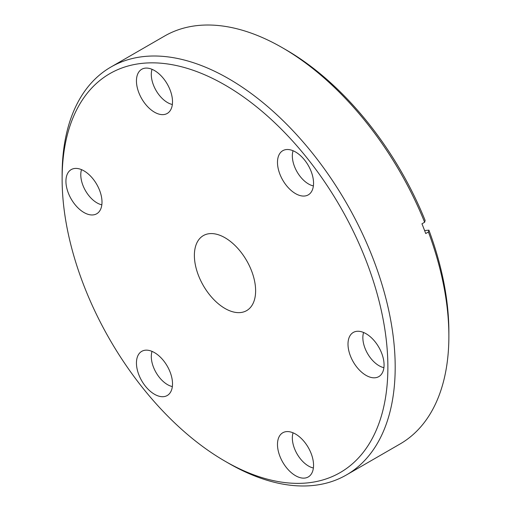 <?xml version="1.0" encoding="UTF-8"?>
<svg xmlns="http://www.w3.org/2000/svg" width="511" height="511" viewBox="0 0 511 511"><rect width="100%" height="100%" fill="white"/><g stroke="black" fill="none" stroke-linecap="round" stroke-linejoin="round"><path stroke-width="0.77" d="M295.518 193.612A25.505 14.723 60 0 1 278.533 169.984A25.505 14.723 60 0 1 284.097 150.074A25.505 14.723 60 0 1 295.518 151.965A25.505 14.723 60 0 1 311.812 173.28A25.505 14.723 60 0 1 309.474 194.033A25.505 14.723 60 0 1 295.518 193.612M293.078 150.745A22.918 13.229 -120 0 0 308.535 183.979A22.918 13.229 -120 0 0 313.384 185.921M154.482 112.184A25.505 14.723 60 0 1 137.497 88.556A25.505 14.723 60 0 1 143.061 68.653A25.505 14.723 60 0 1 154.482 70.537A25.505 14.723 60 0 1 170.776 91.852A25.505 14.723 60 0 1 168.438 112.605A25.505 14.723 60 0 1 154.482 112.184M152.042 69.317A22.918 13.229 -120 0 0 167.506 102.551A22.918 13.229 -120 0 0 172.348 104.493M83.964 212.506A25.505 14.723 60 0 1 66.979 188.878A25.505 14.723 60 0 1 72.543 168.975A25.505 14.723 60 0 1 83.964 170.859A25.505 14.723 60 0 1 100.258 192.174A25.505 14.723 60 0 1 97.92 212.927A25.505 14.723 60 0 1 83.964 212.506M81.524 169.639A22.918 13.229 -120 0 0 96.988 202.873A22.918 13.229 -120 0 0 101.83 204.815M154.482 394.256A25.505 14.723 60 0 1 137.497 370.628A25.505 14.723 60 0 1 143.061 350.725A25.505 14.723 60 0 1 154.482 352.609A25.505 14.723 60 0 1 170.776 373.924A25.505 14.723 60 0 1 168.438 394.677A25.505 14.723 60 0 1 154.482 394.256M152.042 351.389A22.918 13.229 -120 0 0 167.506 384.623A22.918 13.229 -120 0 0 172.348 386.565M295.518 475.684A25.505 14.723 60 0 1 278.533 452.056A25.505 14.723 60 0 1 284.097 432.146A25.505 14.723 60 0 1 295.518 434.037A25.505 14.723 60 0 1 311.812 455.352A25.505 14.723 60 0 1 309.474 476.105A25.505 14.723 60 0 1 295.518 475.684M293.078 432.817A22.918 13.229 -120 0 0 308.535 466.051A22.918 13.229 -120 0 0 313.384 467.993M366.036 375.361A25.505 14.723 60 0 1 349.051 351.734A25.505 14.723 60 0 1 354.615 331.824A25.505 14.723 60 0 1 366.036 333.709A25.505 14.723 60 0 1 382.33 355.03A25.505 14.723 60 0 1 379.992 375.783A25.505 14.723 60 0 1 366.036 375.361M363.596 332.495A22.918 13.229 -120 0 0 379.053 365.729A22.918 13.229 -120 0 0 383.902 367.671M62.125 179.074L62.125 174.851A235.514 135.977 60 0 1 110.906 67.037A235.514 135.977 60 0 1 228.66 78.7A235.514 135.977 60 0 1 382.515 286.237A235.514 135.977 60 0 1 346.413 474.955A235.514 135.977 60 0 1 228.66 463.292L225 461.178A230.34 132.988 -120 0 0 387.875 367.141A230.34 132.988 -120 0 0 225 85.037A230.34 132.988 -120 0 0 62.125 179.074A230.34 132.988 -120 0 0 225 461.178L228.66 463.292A235.514 135.977 60 0 1 228.653 463.292M225 308.472A43.307 25.001 60 0 1 196.709 270.306A43.307 25.001 60 0 1 203.346 235.603A43.307 25.001 60 0 1 225 237.749A43.307 25.001 60 0 1 253.29 275.914A43.307 25.001 60 0 1 246.653 310.611A43.307 25.001 60 0 1 225 308.472M346.413 474.955L400.094 443.963A235.514 135.977 -120 0 0 448.875 336.149A235.514 135.977 -120 0 0 428.416 232L428.908 230.167L424.603 230.55M424.635 222.253A235.514 135.977 -120 0 0 282.34 47.708L286 49.823A230.34 132.988 60 0 1 425.126 220.42L424.635 222.253L421.952 223.799A235.514 135.977 60 0 1 425.733 233.546L428.416 232M282.34 47.708L282.34 47.708A235.514 135.977 -120 0 0 164.587 36.045L110.906 67.037M428.908 230.167A230.34 132.988 60 0 1 448.875 331.926L448.875 336.149"/></g></svg>
